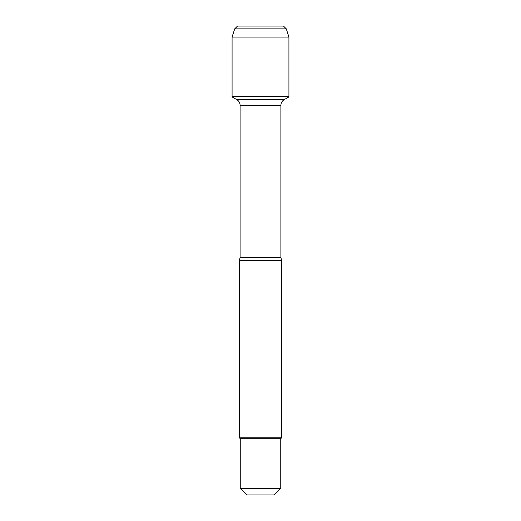 <?xml version="1.0" encoding="UTF-8"?>
<svg xmlns="http://www.w3.org/2000/svg" width="521" height="521" viewBox="0 0 521 521"><rect width="100%" height="100%" fill="white"/><g stroke="black" fill="none" stroke-linecap="round" stroke-linejoin="round"><path stroke-width="0.78" d="M232.079 96.926L288.921 96.926L288.921 96.385L232.079 96.385L232.079 96.926L236.821 99.661C238.924 100.976 240.018 102.871 240.103 105.346L240.103 257.433L239.4 260.5L239.4 437.835L281.601 437.835L281.601 260.5L239.4 260.5M280.754 488.385L274.189 494.95L246.811 494.95L240.246 488.385L280.754 488.385L280.754 438.682L281.601 437.835M239.4 437.835L240.246 438.682L280.754 438.682M234.71 28.863L286.29 28.863L283.476 26.05L237.524 26.05L234.71 28.863L232.079 37.05L232.079 96.385L288.921 96.385L288.921 37.05L232.079 37.05L234.71 28.863L237.524 26.05L254.404 26.05M286.29 28.863L288.921 37.05M240.103 257.433L280.897 257.433L281.601 260.5M280.897 257.433L280.897 105.346L240.103 105.346M236.821 99.661L284.179 99.661L236.821 99.661M280.897 105.346C280.982 102.871 282.076 100.976 284.179 99.661L288.921 96.926M240.246 438.682L240.246 488.385"/></g></svg>
